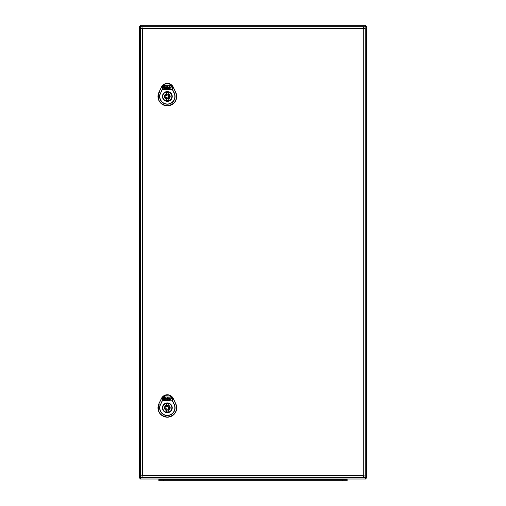 <?xml version="1.0" encoding="UTF-8"?>
<svg xmlns="http://www.w3.org/2000/svg" width="506" height="506" viewBox="0 0 506 506"><rect width="100%" height="100%" fill="white"/><g stroke="black" fill="none" stroke-linecap="round" stroke-linejoin="round"><path stroke-width="0.76" d="M175.784 92.421L173.235 87.108A6.54 6.54 0 0 0 161.439 87.108L158.89 92.421A9.374 9.374 0 0 0 167.334 105.843A9.374 9.374 0 0 0 175.784 92.421L175.772 92.427C177.827 99.96 175.019 104.426 167.334 105.83C159.656 104.426 156.841 99.96 158.903 92.427L161.452 87.114L162.451 87.589L162.318 89.53L160.547 93.218L162.135 89.442L172.54 89.442L174.311 93.129A7.735 7.735 0 0 1 167.334 104.204A7.735 7.735 0 0 1 160.364 93.129L158.979 92.465C156.936 99.929 159.725 104.356 167.334 105.748C174.95 104.356 177.739 99.929 175.696 92.459L173.147 87.146L169.428 83.844C170.87 84.489 171.8 85.735 172.223 87.589L172.54 89.442L172.223 87.589L173.223 87.114L175.772 92.427L174.127 93.218L172.356 89.454L162.318 89.454L162.451 87.589C162.824 85.83 163.754 84.584 165.247 83.844L169.453 83.762L172.046 87.601M162.628 87.601L165.31 83.958L169.453 83.762L173.235 87.108M161.439 87.108L165.31 83.958L161.528 87.146L158.89 92.421M171.945 96.456A4.611 4.611 0 0 1 165.032 100.447A4.611 4.611 0 0 1 165.032 92.465A4.611 4.611 0 0 1 171.945 96.456A4.611 4.611 0 0 0 165.032 92.465A4.611 4.611 0 0 0 165.032 100.447A4.611 4.611 0 0 0 171.945 96.456M167.359 87.899L167.878 88.088L169.029 86.564L170.073 86.564L170.048 87.709L168.738 87.899L170.471 88.088L171.192 86.482L170.667 85.672L168.353 85.672L167.359 87.899M169.453 87.374L169.402 87.045L168.972 87.374L169.453 87.374M163.634 88.145L164.342 86.564L165.101 86.564L164.507 87.899L165.133 88.076L164.918 88.563L163.634 88.145M165.203 86.33L164.444 86.33L164.608 85.969L165.367 85.969L165.203 86.33M164.14 85.868L162.749 88.17L163.274 88.98L169.029 88.98L170.111 88.569L168.175 88.569L167.872 88.101L167.663 88.569L165.487 88.563L165.171 88.076L165.652 86.994L167.144 86.671L167.594 85.672L164.912 85.672L163.438 86.627M166.291 87.203L166.101 88.088L166.898 87.228L166.291 87.203M167.334 91.921A4.535 4.535 0 0 0 162.799 96.456A4.535 4.535 0 0 0 167.334 100.998A4.535 4.535 0 0 0 171.876 96.456A4.535 4.535 0 0 0 167.334 91.921M168.188 93.755L168.188 92.408A4.143 4.143 0 0 0 166.487 92.408L166.487 93.755A2.834 2.834 0 0 0 166.487 99.163L166.487 100.511A4.143 4.143 0 0 0 168.188 100.511L168.188 99.163A2.834 2.834 0 0 0 168.188 93.755M167.334 97.879A1.417 1.417 0 0 0 168.757 96.456A1.417 1.417 0 0 0 167.334 95.039A1.417 1.417 0 0 0 165.917 96.456A1.417 1.417 0 0 0 167.334 97.879M175.784 403.769L173.235 398.456A6.54 6.54 0 0 0 161.439 398.456L158.89 403.769A9.374 9.374 0 0 0 167.334 417.197A9.374 9.374 0 0 0 175.784 403.769L175.772 403.775C177.827 411.308 175.019 415.774 167.334 417.178C159.656 415.774 156.841 411.308 158.903 403.775L161.452 398.462L162.451 398.943L162.318 400.878L160.547 404.566L162.135 400.79L172.54 400.79L174.311 404.477A7.735 7.735 0 0 1 167.334 415.559A7.735 7.735 0 0 1 160.364 404.477L158.979 403.813C156.936 411.277 159.725 415.704 167.334 417.096C174.95 415.704 177.739 411.277 175.696 403.813L173.147 398.5L169.428 395.192C170.87 395.837 171.8 397.09 172.223 398.943L172.54 400.79L172.223 398.943L173.223 398.462L175.772 403.775L174.127 404.566L172.356 400.803L162.318 400.803L162.451 398.943C162.824 397.185 163.754 395.932 165.247 395.192L169.453 395.116L172.046 398.949M162.628 398.949L165.31 395.306L169.453 395.116L173.235 398.456M161.439 398.456L165.31 395.306L161.528 398.5L158.89 403.769M171.945 407.811A4.611 4.611 0 0 1 165.032 411.802A4.611 4.611 0 0 1 165.032 403.82A4.611 4.611 0 0 1 171.945 407.811A4.611 4.611 0 0 0 165.032 403.82A4.611 4.611 0 0 0 165.032 411.802A4.611 4.611 0 0 0 171.945 407.811M167.359 399.253L167.878 399.436L169.029 397.918L170.073 397.918L170.048 399.057L168.738 399.253L170.471 399.436L171.192 397.83L170.667 397.027L168.353 397.02L167.359 399.253M169.453 398.728L169.402 398.399L168.972 398.728L169.453 398.728M163.634 399.5L164.342 397.912L165.101 397.912L164.507 399.253L165.133 399.43L164.918 399.917L163.634 399.5M165.203 397.684L164.444 397.684L164.608 397.318L165.367 397.318L165.203 397.684M164.14 397.216L162.749 399.525L163.274 400.328L169.029 400.328L170.111 399.917L168.175 399.917L167.872 399.449L167.663 399.917L165.487 399.917L165.171 399.43L165.652 398.348L167.144 398.026L167.594 397.02L164.912 397.02L163.438 397.975M166.291 398.551L166.101 399.436L166.898 398.583L166.291 398.551M167.334 403.269A4.535 4.535 0 0 0 162.799 407.811A4.535 4.535 0 0 0 167.334 412.346A4.535 4.535 0 0 0 171.876 407.811A4.535 4.535 0 0 0 167.334 403.269M168.188 405.104L168.188 403.756A4.143 4.143 0 0 0 166.487 403.756L166.487 405.104A2.834 2.834 0 0 0 166.487 410.511L166.487 411.859A4.143 4.143 0 0 0 168.188 411.859L168.188 410.511A2.834 2.834 0 0 0 168.188 405.104M167.334 409.227A1.417 1.417 0 0 0 168.757 407.811A1.417 1.417 0 0 0 167.334 406.394A1.417 1.417 0 0 0 165.917 407.811A1.417 1.417 0 0 0 167.334 409.227M365.262 28.134L365.262 476.165A1.417 1.417 0 0 1 363.846 477.582L141.819 477.582L142.382 475.596L363.276 475.596L365.262 476.165A1.417 1.417 0 0 1 363.846 477.582L363.276 475.596L363.276 28.703L365.262 28.134A1.417 1.417 0 0 0 363.846 26.717A1.417 1.417 0 0 1 365.262 28.134M140.396 476.165L140.396 28.134L142.382 28.703L141.819 26.717L363.846 26.717L363.276 28.703L142.382 28.703L142.382 475.596L140.396 476.165A1.417 1.417 0 0 0 141.819 477.582A1.417 1.417 0 0 1 140.396 476.165M140.396 28.134A1.417 1.417 0 0 1 141.819 26.717A1.417 1.417 0 0 0 140.396 28.134M171.053 479.511A1.701 1.701 0 0 0 170.971 478.999A1.701 1.701 0 0 1 171.053 479.511A1.701 1.701 0 0 0 170.971 478.999M167.65 479.568L167.65 479.511A1.701 1.701 0 0 1 167.726 478.999A1.701 1.701 0 0 0 167.65 479.511L338.35 479.511A1.701 1.701 0 0 0 338.274 478.999A1.701 1.701 0 0 1 338.35 479.511A1.701 1.701 0 0 0 338.274 478.999M335.029 478.999A1.701 1.701 0 0 0 334.947 479.511A1.701 1.701 0 0 1 335.029 478.999M163.394 480.7L347.141 480.7L347.141 479.568L158.859 479.568L158.859 480.7L163.394 480.7L163.394 479.568M141.294 26.818L140.428 25.3L365.572 25.3L364.63 26.951M364.794 27.084L366.426 26.154L365.572 26.154L364.712 27.014L365.572 26.154L364.712 27.014L365.572 26.148L364.712 27.014L365.572 26.148L365.572 25.3M141.155 26.881L140.428 26.148L141.155 26.881M140.428 25.3L140.428 26.148L139.574 26.154L141.01 26.97M141.155 477.417L140.428 478.151L141.155 477.417M141.01 477.329L139.574 478.145L140.428 478.145L140.428 478.999L141.294 477.481M139.574 478.145L139.574 26.154M366.426 26.154L366.426 478.145L364.794 477.215M364.63 477.348L365.572 478.999L365.572 478.151L364.712 477.284L365.572 478.151L366.426 478.145M365.572 478.999L140.428 478.999M364.712 477.284L365.572 478.151L364.712 477.284M160.547 93.218A7.533 7.533 0 0 0 167.334 104.008A7.533 7.533 0 0 0 174.127 93.218M172.23 96.456A4.889 4.889 0 0 1 164.893 100.694A4.889 4.889 0 0 1 164.893 92.225A4.889 4.889 0 0 1 172.23 96.456M167.334 94.192A2.271 2.271 0 0 0 165.07 96.456A2.271 2.271 0 0 0 167.334 98.727A2.271 2.271 0 0 0 169.605 96.456A2.271 2.271 0 0 0 167.334 94.192M160.547 404.566A7.533 7.533 0 0 0 167.334 415.356A7.533 7.533 0 0 0 174.127 404.566M172.23 407.811A4.889 4.889 0 0 1 164.893 412.048A4.889 4.889 0 0 1 164.893 403.573A4.889 4.889 0 0 1 172.23 407.811M167.334 405.54A2.271 2.271 0 0 0 165.07 407.811A2.271 2.271 0 0 0 167.334 410.075A2.271 2.271 0 0 0 169.605 407.811A2.271 2.271 0 0 0 167.334 405.54M167.726 478.999A1.701 1.701 0 0 0 167.65 479.511M173.318 478.999L173.318 479.568M332.682 478.999L332.682 479.568M342.606 480.7L342.606 479.568"/></g></svg>
